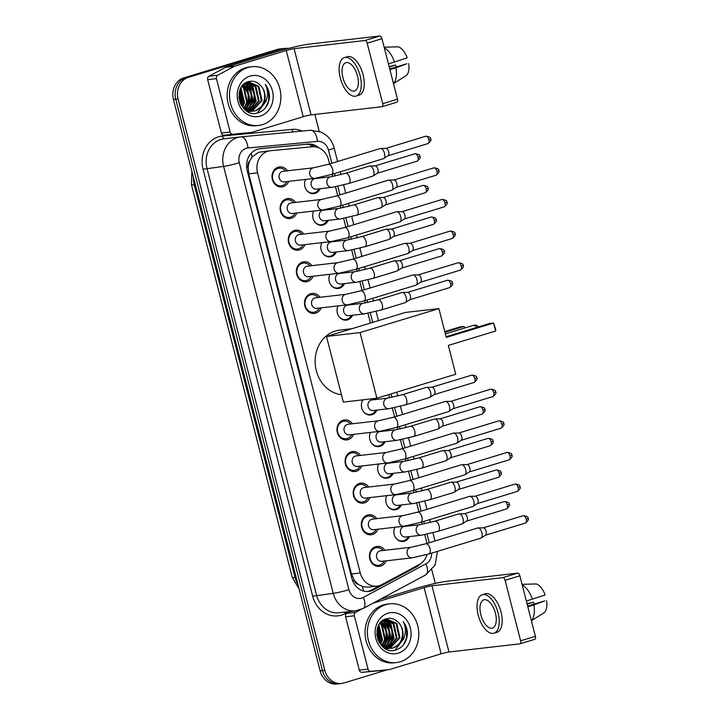 <?xml version="1.0" encoding="UTF-8"?>
<svg xmlns="http://www.w3.org/2000/svg" width="720" height="720" viewBox="0 0 720 720"><rect width="100%" height="100%" fill="white"/><g stroke="black" fill="none" stroke-linecap="round" stroke-linejoin="round"><path stroke-width="1.08" d="M409.446 536.58A9.459 8.208 -96.6 0 1 404.442 541.206A9.459 8.208 -96.6 0 1 403.173 541.467A9.459 8.208 -96.6 0 1 395.307 537.156A9.459 8.208 -96.6 0 1 394.884 527.274M401.328 504.963A9.459 8.208 -96.6 0 1 396.324 509.589A9.459 8.208 -96.6 0 1 395.055 509.85A9.459 8.208 -96.6 0 1 387.189 505.539A9.459 8.208 -96.6 0 1 386.766 495.648M393.21 473.337A9.459 8.208 -96.6 0 1 388.197 477.963A9.459 8.208 -96.6 0 1 386.937 478.224A9.459 8.208 -96.6 0 1 379.071 473.913A9.459 8.208 -96.6 0 1 378.648 464.022M385.083 441.72A9.459 8.208 -96.6 0 1 380.079 446.337A9.459 8.208 -96.6 0 1 378.819 446.607A9.459 8.208 -96.6 0 1 370.953 442.287A9.459 8.208 -96.6 0 1 370.521 432.405M374.805 398.457A9.459 8.208 -96.6 0 1 375.75 399.528M376.965 410.094A9.459 8.208 -96.6 0 1 371.961 414.72A9.459 8.208 -96.6 0 1 370.701 414.981A9.459 8.208 -96.6 0 1 362.565 410.175A9.459 8.208 -96.6 0 1 362.943 399.825M352.611 315.225A9.459 8.208 -96.6 0 1 347.607 319.851A9.459 8.208 -96.6 0 1 346.338 320.112A9.459 8.208 -96.6 0 1 338.472 315.801A9.459 8.208 -96.6 0 1 338.049 305.91M344.493 283.608A9.459 8.208 -96.6 0 1 339.489 288.225A9.459 8.208 -96.6 0 1 338.22 288.495A9.459 8.208 -96.6 0 1 330.354 284.175A9.459 8.208 -96.6 0 1 329.931 274.293M336.375 251.982A9.459 8.208 -96.6 0 1 331.362 256.608A9.459 8.208 -96.6 0 1 330.102 256.869A9.459 8.208 -96.6 0 1 322.236 252.558A9.459 8.208 -96.6 0 1 321.813 242.667M328.248 220.356A9.459 8.208 -96.6 0 1 323.244 224.982A9.459 8.208 -96.6 0 1 321.984 225.243A9.459 8.208 -96.6 0 1 314.118 220.932A9.459 8.208 -96.6 0 1 313.686 211.041M320.13 188.739A9.459 8.208 -96.6 0 1 315.126 193.365A9.459 8.208 -96.6 0 1 313.866 193.626A9.459 8.208 -96.6 0 1 306 189.306A9.459 8.208 -96.6 0 1 305.568 179.424M386.136 560.835A10.062 8.73 -96.6 0 1 380.664 566.118A10.062 8.73 -96.6 0 1 379.323 566.397A10.062 8.73 -96.6 0 1 369.612 558.18A10.062 8.73 -96.6 0 1 375.678 546.687A10.062 8.73 -96.6 0 1 377.019 546.408A10.062 8.73 -96.6 0 1 384.921 550.269M378.018 529.209A10.062 8.73 -96.6 0 1 372.546 534.492A10.062 8.73 -96.6 0 1 371.205 534.771A10.062 8.73 -96.6 0 1 361.494 526.554A10.062 8.73 -96.6 0 1 367.551 515.061A10.062 8.73 -96.6 0 1 368.901 514.782A10.062 8.73 -96.6 0 1 376.803 518.643M369.9 497.592A10.062 8.73 -96.6 0 1 364.428 502.866A10.062 8.73 -96.6 0 1 363.078 503.145A10.062 8.73 -96.6 0 1 353.376 494.937A10.062 8.73 -96.6 0 1 359.433 483.435A10.062 8.73 -96.6 0 1 360.774 483.156A10.062 8.73 -96.6 0 1 368.685 487.017M361.782 465.966A10.062 8.73 -96.6 0 1 356.301 471.249A10.062 8.73 -96.6 0 1 354.96 471.528A10.062 8.73 -96.6 0 1 345.258 463.311A10.062 8.73 -96.6 0 1 351.315 451.818A10.062 8.73 -96.6 0 1 352.656 451.539A10.062 8.73 -96.6 0 1 360.567 455.4M353.664 434.349A10.062 8.73 -96.6 0 1 348.183 439.623A10.062 8.73 -96.6 0 1 346.842 439.902A10.062 8.73 -96.6 0 1 337.131 431.694A10.062 8.73 -96.6 0 1 343.197 420.192A10.062 8.73 -96.6 0 1 344.538 419.913A10.062 8.73 -96.6 0 1 352.44 423.774M321.183 307.854A10.062 8.73 -96.6 0 1 315.711 313.137A10.062 8.73 -96.6 0 1 314.37 313.416A10.062 8.73 -96.6 0 1 304.659 305.199A10.062 8.73 -96.6 0 1 310.716 293.706A10.062 8.73 -96.6 0 1 312.066 293.427A10.062 8.73 -96.6 0 1 319.968 297.288M313.065 276.237A10.062 8.73 -96.6 0 1 307.593 281.511A10.062 8.73 -96.6 0 1 306.243 281.79A10.062 8.73 -96.6 0 1 296.541 273.573A10.062 8.73 -96.6 0 1 302.598 262.08A10.062 8.73 -96.6 0 1 303.939 261.801A10.062 8.73 -96.6 0 1 311.85 265.662M304.947 244.611A10.062 8.73 -96.6 0 1 299.466 249.894A10.062 8.73 -96.6 0 1 298.125 250.173A10.062 8.73 -96.6 0 1 288.423 241.956A10.062 8.73 -96.6 0 1 294.48 230.463A10.062 8.73 -96.6 0 1 295.821 230.175A10.062 8.73 -96.6 0 1 303.732 234.045M296.829 212.985A10.062 8.73 -96.6 0 1 291.348 218.268A10.062 8.73 -96.6 0 1 290.007 218.547A10.062 8.73 -96.6 0 1 280.296 210.33A10.062 8.73 -96.6 0 1 286.362 198.837A10.062 8.73 -96.6 0 1 287.703 198.558A10.062 8.73 -96.6 0 1 295.605 202.419M288.711 181.368A10.062 8.73 -96.6 0 1 283.23 186.642A10.062 8.73 -96.6 0 1 281.889 186.921A10.062 8.73 -96.6 0 1 272.178 178.713A10.062 8.73 -96.6 0 1 278.244 167.211A10.062 8.73 -96.6 0 1 279.585 166.932A10.062 8.73 -96.6 0 1 287.487 170.793M249.777 160.947A5.913 5.13 83.4 0 0 248.112 167.121L248.193 167.418A17.73 15.39 -96.6 0 1 249.777 160.947L252.081 157.023L258.498 152.325L270.288 150.741A17.73 15.39 83.4 0 0 267.921 151.236A17.73 15.39 83.4 0 0 257.544 172.854L360.27 572.967A17.73 15.39 83.4 0 0 377.082 586.089A17.73 15.39 83.4 0 0 381.951 584.559L419.301 564.516A17.73 15.39 83.4 0 0 427.05 554.508M329.616 163.935L328.59 159.93A17.73 15.39 83.4 0 0 312.039 146.781L270.558 150.714A17.73 15.39 83.4 0 0 270.288 150.741M358.515 584.469A17.73 15.39 -96.6 0 1 354.078 579.825L354.159 580.131A5.913 5.13 83.4 0 0 358.515 584.469L362.349 586.485L367.794 587.16L377.082 586.089M248.193 167.418L248.769 173.871L351.495 573.984L354.078 579.825M427.05 543.402L424.8 534.654M422.145 524.331L421.578 522.099M418.932 511.785L416.682 503.028M414.027 492.705L413.46 490.473M410.805 480.159L408.564 471.411M405.909 461.079L405.342 458.847M402.687 448.533L400.446 439.785M397.791 429.462L397.215 427.23M394.569 416.916L392.328 408.168M389.673 397.836L388.836 394.587M370.476 323.064L367.965 313.299M365.31 302.967L364.743 300.735M362.097 290.421L359.847 281.673M357.192 271.35L356.625 269.118M353.97 258.804L351.729 250.047M349.074 239.724L348.507 237.492M345.852 227.178L343.611 218.43M340.956 208.098L340.38 205.875M337.734 195.552L335.493 186.804M332.838 176.481L332.262 174.249M387.18 669.834L343.989 682.965A17.73 15.39 -96.6 0 1 341.622 683.46L339.282 683.73A17.73 15.39 -96.6 0 1 322.47 670.608L175.77 99.234A17.73 15.39 -96.6 0 1 186.156 77.616L279.774 49.14A17.73 15.39 -96.6 0 1 282.132 48.645A17.73 15.39 -96.6 0 0 279.774 49.14L186.156 77.616A17.73 15.39 -96.6 0 0 175.77 99.234L322.47 670.608A17.73 15.39 -96.6 0 0 339.282 683.73L336.951 684A17.73 15.39 -96.6 0 1 320.139 670.878L173.439 99.504A17.73 15.39 -96.6 0 1 183.816 77.886L277.434 49.41A17.73 15.39 -96.6 0 1 279.801 48.915L284.472 48.384A17.73 15.39 -96.6 0 1 288.297 48.492M318.933 147.924A17.73 15.39 83.4 0 0 307.935 144.108L260.226 148.635A17.73 15.39 83.4 0 0 259.965 148.662A17.73 15.39 83.4 0 0 257.598 149.157A17.73 15.39 83.4 0 0 247.212 170.775L351.846 578.331A17.73 15.39 83.4 0 0 368.658 591.444A17.73 15.39 83.4 0 0 373.527 589.914L416.484 566.865A17.73 15.39 83.4 0 0 420.255 563.958M341.622 683.46A17.73 15.39 -96.6 0 1 324.81 670.338L178.101 98.964A17.73 15.39 -96.6 0 1 188.487 77.346L282.105 48.87A17.73 15.39 -96.6 0 1 284.472 48.384M314.874 114.444L319.203 131.292M431.838 569.988L435.285 583.425M380.223 585.342L371.196 590.184A17.73 15.39 -96.6 0 1 367.488 591.534M259.119 148.788L305.604 144.378A17.73 15.39 -96.6 0 1 314.802 146.799M242.604 133.47A2.952 2.565 -96.6 0 1 242.514 133.479L224.136 135.225A2.952 2.565 -96.6 0 1 221.382 133.038L230.139 132.03L216.432 78.651L207.675 79.668A2.952 2.565 -96.6 0 1 208.989 76.23L225.531 67.356A2.952 2.565 -96.6 0 1 225.954 67.185L277.47 51.516A23.643 1.836 165.6 0 1 308.853 44.172L379.764 36A2.952 1.449 73.1 0 1 381.96 38.682L367.182 43.182A2.952 1.449 -106.9 0 0 364.986 40.5L294.075 48.672A5.913 0.459 -14.4 0 0 286.227 50.508L234.702 66.177A2.952 2.565 83.4 0 0 234.288 66.348L217.746 75.222A2.952 2.565 83.4 0 0 216.432 78.651M221.382 133.038L207.675 79.668M230.139 132.03A2.952 2.565 83.4 0 0 232.893 134.217L251.271 132.471A2.952 2.565 83.4 0 0 251.703 132.39L303.228 116.721A5.913 0.459 -14.4 0 1 311.067 114.885L381.987 106.713A2.952 1.449 -106.9 0 0 382.113 106.686A2.952 1.449 -106.9 0 0 382.716 103.689L397.494 99.189L381.96 38.682M397.494 99.189A2.952 1.449 73.1 0 1 396.891 102.186A2.952 1.449 73.1 0 1 396.765 102.213L382.23 106.632M382.716 103.689L367.182 43.182M357.516 76.005A14.778 7.254 -106.9 0 0 345.915 62.703A14.778 7.254 -106.9 0 0 342.927 77.679A14.778 7.254 -106.9 0 0 354.519 90.981A14.778 7.254 -106.9 0 0 357.516 76.005M356.067 96.066L359.019 95.175A20.097 9.864 -106.9 0 0 363.096 74.799A20.097 9.864 -106.9 0 0 347.328 56.718L344.367 57.618A20.097 9.864 -106.9 0 0 340.299 77.985A20.097 9.864 -106.9 0 0 356.067 96.066A20.097 9.864 -106.9 0 0 360.144 75.699A20.097 9.864 -106.9 0 0 344.367 57.618M393.453 83.448A19.503 9.576 -106.9 0 0 395.946 67.806L406.863 63.756L389.736 68.967M389.907 69.642L395.946 67.806M389.223 66.987L395.559 65.061L389.115 66.573M405.675 75.951A15.372 7.542 -106.9 0 0 405.855 75.843A15.372 7.542 -106.9 0 0 408.654 63.549M395.559 65.061A11.826 5.805 -106.9 0 0 396.396 66.942M384.147 47.214L398.196 46.827A15.372 7.542 -106.9 0 1 407.187 57.843L388.44 63.936M394.479 62.1A19.503 9.576 -106.9 0 0 384.327 47.916M262.512 124.623A29.556 25.65 -96.6 0 1 258.561 125.442A29.556 25.65 -96.6 0 1 230.049 101.313A29.556 25.65 -96.6 0 1 247.851 67.536A29.556 25.65 -96.6 0 1 251.793 66.717A29.556 25.65 -96.6 0 1 280.314 90.846A29.556 25.65 -96.6 0 1 262.512 124.623M258.561 125.442L256.23 125.712A29.556 25.65 -96.6 0 1 227.709 101.583A29.556 25.65 -96.6 0 1 245.52 67.806A29.556 25.65 -96.6 0 1 249.462 66.987L251.793 66.717M269.469 97.227C269.505 92.403 268.119 88.146 265.302 84.465C269.037 92.376 268.002 99.603 262.188 106.146A14.778 12.825 -96.6 0 0 260.334 85.239C256.923 81.783 253.062 80.55 248.742 81.549C231.03 85.581 240.273 118.926 257.742 112.914C264.681 110.628 268.596 105.399 269.469 97.227M250.047 76.104A20.691 17.955 -96.6 0 1 272.421 90.837A20.691 17.955 -96.6 0 1 260.307 116.055A20.691 17.955 -96.6 0 1 237.933 101.322A20.691 17.955 -96.6 0 1 250.047 76.104M251.766 111.204L261.324 100.701L258.147 86.373L248.4 81.99M252.135 111.213L262.053 100.62L258.876 86.292L248.76 81.945L246.843 82.233M248.76 81.945L246.078 82.62M248.85 111.546L249.912 111.195M250.263 111.051L258.408 101.043L255.222 86.715L246.96 82.314M249.219 111.555L250.29 111.24M250.641 111.114L259.137 100.953L255.96 86.625L247.32 82.215M247.347 111.393L248.4 110.898M248.742 110.709L255.483 101.376L252.306 87.048L245.637 82.881M247.725 111.447L248.778 110.988M249.129 110.808L256.212 101.295L253.035 86.967L245.925 82.71M247.203 110.133L252.567 101.709L249.39 87.39L244.413 83.736M246.582 110.943L247.248 110.538M247.59 110.304L253.296 101.628L250.119 87.3L244.728 83.493M245.628 109.314L249.651 102.051L246.474 87.723L243.144 84.879M246.024 109.548L250.38 101.961L247.203 87.642L243.468 84.564M244.017 108.162L246.735 102.384L243.549 88.056L241.884 86.391M244.422 108.486L247.464 102.303L244.287 87.975L242.199 85.977M242.361 106.551L243.81 102.717L240.66 88.425M242.775 107.01L244.539 102.636L240.957 87.849M240.651 103.959L239.517 91.422M241.074 104.805L241.623 102.969L239.787 90.522M239.166 99.198L238.905 96.354M243.963 108.765L253.611 111.141L255.645 110.718L262.188 106.146M253.242 111.177L254.916 110.799C264.96 108.432 268.002 92.214 260.334 85.239M241.263 105.156L242.667 106.884L253.611 111.141M247.68 111.6L251.775 111.294M250.326 111.51L251.406 111.303M247.284 111.384L250.686 111.474M247.959 111.753L248.49 111.636M240.093 102.627L239.184 92.907M242.046 106.182L242.685 104.004L240.408 88.938M246.717 108.108L248.526 103.329L248.544 94.014L244.386 85.725M249.633 107.766L251.442 102.996L251.469 93.681L247.311 85.392M245.943 83.997L245.052 83.259M252.558 107.433L254.358 102.663L254.385 93.339L250.227 85.05M257.175 113.049L266.031 101.313L266.292 100.017M239.832 101.871L239.067 93.69M245.727 109.215L248.157 103.374L248.184 94.059L243.252 84.951M248.643 108.882L251.082 103.041L251.1 93.717L246.168 84.609M251.559 108.54L253.998 102.699L254.016 93.384L249.093 84.276M265.662 107.595L268.587 101.016L268.74 92.304L265.302 84.465M341.451 394.713A32.508 28.215 -96.6 0 1 315.297 364.941A32.508 28.215 -96.6 0 1 335.34 331.029A32.508 28.215 -96.6 0 1 339.678 330.129L351.882 328.716M448.335 345.411L495.63 331.029L493.587 323.037L446.283 337.419L438.885 308.601L360.045 332.577L376.902 398.214L455.733 374.238L448.335 345.411M495.63 331.029L495.747 329.652L493.587 323.037L489.672 323.487L446.103 336.735M376.902 398.214L343.341 402.084L326.484 336.447L405.324 312.462L438.885 308.601M326.484 336.447L360.045 332.577M444.771 331.542L460.026 326.907L463.932 326.457L464.787 327.987M444.951 332.226L463.932 326.457L464.364 328.122M285.66 171.009A8.865 7.695 83.4 0 0 279.135 168.192A8.865 7.695 83.4 0 0 277.956 168.435A8.865 7.695 83.4 0 0 272.61 178.569A8.865 7.695 83.4 0 0 281.169 185.805A8.865 7.695 83.4 0 0 282.348 185.562A8.865 7.695 83.4 0 0 286.875 181.575M282.339 171.459A5.319 4.617 83.4 0 0 279.135 177.534A5.319 4.617 83.4 0 0 284.265 181.881L314.847 178.353A5.319 4.617 83.4 0 1 309.897 174.735A5.319 4.617 83.4 0 1 312.921 167.931A5.319 4.617 83.4 0 1 313.632 167.787L283.05 171.306A5.319 4.617 83.4 0 0 282.339 171.459M314.847 178.353L331.479 174.492A5.319 2.61 73.1 0 0 332.631 169.416A5.319 2.61 73.1 0 0 332.559 169.092A5.319 2.61 73.1 0 0 328.383 164.304L380.313 148.509A5.319 2.61 73.1 0 1 380.547 148.464A5.319 2.61 73.1 0 1 380.682 148.455A5.319 2.61 73.1 0 1 384.489 153.297A5.319 2.61 73.1 0 1 383.742 158.535A5.319 2.61 73.1 0 1 383.409 158.688A5.319 2.61 73.1 0 1 383.184 158.742M385.839 148.392A3.843 1.89 73.1 0 1 385.938 148.383A3.843 1.89 73.1 0 1 388.683 151.884A3.843 1.89 73.1 0 1 388.152 155.664L383.742 158.535M293.778 202.626A8.865 7.695 83.4 0 0 287.253 199.809A8.865 7.695 83.4 0 0 286.074 200.061A8.865 7.695 83.4 0 0 280.728 210.186A8.865 7.695 83.4 0 0 289.287 217.431A8.865 7.695 83.4 0 0 290.475 217.179A8.865 7.695 83.4 0 0 294.993 213.201M290.457 203.076A5.319 4.617 83.4 0 0 287.253 209.16A5.319 4.617 83.4 0 0 292.383 213.498L322.965 209.979A5.319 4.617 83.4 0 1 318.015 206.361A5.319 4.617 83.4 0 1 321.039 199.557A5.319 4.617 83.4 0 1 321.75 199.404L291.168 202.932A5.319 4.617 83.4 0 0 290.457 203.076M322.965 209.979L339.597 206.109A5.319 2.61 73.1 0 0 340.758 201.042A5.319 2.61 73.1 0 0 340.677 200.718A5.319 2.61 73.1 0 0 336.501 195.93L388.431 180.135A5.319 2.61 73.1 0 1 388.665 180.09A5.319 2.61 73.1 0 1 388.8 180.081A5.319 2.61 73.1 0 1 392.607 184.923A5.319 2.61 73.1 0 1 391.869 190.161A5.319 2.61 73.1 0 1 391.527 190.314A5.319 2.61 73.1 0 1 391.302 190.359M393.957 180.018A3.843 1.89 73.1 0 1 394.056 180.009A3.843 1.89 73.1 0 1 396.801 183.51A3.843 1.89 73.1 0 1 396.27 187.29L391.869 190.161M301.896 234.252A8.865 7.695 83.4 0 0 295.38 231.435A8.865 7.695 83.4 0 0 294.192 231.678A8.865 7.695 83.4 0 0 288.855 241.812A8.865 7.695 83.4 0 0 297.405 249.048A8.865 7.695 83.4 0 0 298.593 248.805A8.865 7.695 83.4 0 0 303.12 244.818M298.575 234.702A5.319 4.617 83.4 0 0 295.371 240.777A5.319 4.617 83.4 0 0 300.501 245.124L331.083 241.596A5.319 4.617 83.4 0 1 326.133 237.978A5.319 4.617 83.4 0 1 329.157 231.174A5.319 4.617 83.4 0 1 329.868 231.03L299.286 234.549A5.319 4.617 83.4 0 0 298.575 234.702M331.083 241.596L347.715 237.735A5.319 2.61 73.1 0 0 348.876 232.668A5.319 2.61 73.1 0 0 348.795 232.344A5.319 2.61 73.1 0 0 344.619 227.556L396.549 211.761A5.319 2.61 73.1 0 1 396.783 211.707A5.319 2.61 73.1 0 1 396.918 211.698A5.319 2.61 73.1 0 1 400.725 216.549A5.319 2.61 73.1 0 1 399.987 221.778A5.319 2.61 73.1 0 1 399.645 221.94A5.319 2.61 73.1 0 1 399.42 221.985M402.075 211.635A3.843 1.89 73.1 0 1 402.174 211.635A3.843 1.89 73.1 0 1 404.928 215.127A3.843 1.89 73.1 0 1 404.388 218.907L399.987 221.778M310.014 265.878A8.865 7.695 83.4 0 0 303.498 263.052A8.865 7.695 83.4 0 0 302.31 263.304A8.865 7.695 83.4 0 0 296.973 273.429A8.865 7.695 83.4 0 0 305.523 280.674A8.865 7.695 83.4 0 0 306.711 280.422A8.865 7.695 83.4 0 0 311.238 276.444M306.693 266.319A5.319 4.617 83.4 0 0 303.489 272.403A5.319 4.617 83.4 0 0 308.619 276.741L339.21 273.222A5.319 4.617 83.4 0 1 334.251 269.604A5.319 4.617 83.4 0 1 337.275 262.8A5.319 4.617 83.4 0 1 337.986 262.647L307.404 266.175A5.319 4.617 83.4 0 0 306.693 266.319M339.21 273.222L355.833 269.352A5.319 2.61 73.1 0 0 356.994 264.285A5.319 2.61 73.1 0 0 356.913 263.961A5.319 2.61 73.1 0 0 352.737 259.173L404.667 243.378A5.319 2.61 73.1 0 1 404.901 243.333A5.319 2.61 73.1 0 1 405.036 243.324A5.319 2.61 73.1 0 1 408.843 248.166A5.319 2.61 73.1 0 1 408.105 253.404A5.319 2.61 73.1 0 1 407.772 253.557A5.319 2.61 73.1 0 1 407.538 253.611M450.135 231.093C453.798 231.498 455.418 232.407 454.977 233.82L453.15 234.558A3.843 1.89 73.1 0 0 450.135 231.093L410.157 243.252A3.843 1.89 73.1 0 1 410.292 243.252A3.843 1.89 73.1 0 1 413.046 246.753A3.843 1.89 73.1 0 1 412.506 250.533L408.105 253.404M318.132 297.495A8.865 7.695 83.4 0 0 311.616 294.678A8.865 7.695 83.4 0 0 310.428 294.921A8.865 7.695 83.4 0 0 305.091 305.055A8.865 7.695 83.4 0 0 313.65 312.291A8.865 7.695 83.4 0 0 314.829 312.048A8.865 7.695 83.4 0 0 319.356 308.07M314.811 297.945A5.319 4.617 83.4 0 0 311.607 304.029A5.319 4.617 83.4 0 0 316.737 308.367L347.328 304.839A5.319 4.617 83.4 0 1 342.378 301.23A5.319 4.617 83.4 0 1 345.393 294.417A5.319 4.617 83.4 0 1 346.104 294.273L315.522 297.801A5.319 4.617 83.4 0 0 314.811 297.945M347.328 304.839L363.951 300.978A5.319 2.61 73.1 0 0 365.112 295.911A5.319 2.61 73.1 0 0 365.031 295.587A5.319 2.61 73.1 0 0 360.855 290.799L412.794 275.004A5.319 2.61 73.1 0 1 413.019 274.959A5.319 2.61 73.1 0 1 413.154 274.95A5.319 2.61 73.1 0 1 416.961 279.792A5.319 2.61 73.1 0 1 416.223 285.021A5.319 2.61 73.1 0 1 415.89 285.183A5.319 2.61 73.1 0 1 415.656 285.228M418.311 274.887A3.843 1.89 73.1 0 1 418.41 274.878A3.843 1.89 73.1 0 1 421.164 278.379A3.843 1.89 73.1 0 1 420.624 282.159L416.223 285.021M350.613 423.99A8.865 7.695 83.4 0 0 344.088 421.164A8.865 7.695 83.4 0 0 342.909 421.416A8.865 7.695 83.4 0 0 337.563 431.55A8.865 7.695 83.4 0 0 346.122 438.786A8.865 7.695 83.4 0 0 347.31 438.543A8.865 7.695 83.4 0 0 351.828 434.556M347.292 424.44A5.319 4.617 83.4 0 0 344.088 430.515A5.319 4.617 83.4 0 0 349.218 434.862L379.8 431.334A5.319 4.617 83.4 0 1 374.85 427.716A5.319 4.617 83.4 0 1 377.874 420.912A5.319 4.617 83.4 0 1 378.585 420.759L348.003 424.287A5.319 4.617 83.4 0 0 347.292 424.44M379.8 431.334L396.432 427.464A5.319 2.61 73.1 0 0 397.593 422.397A5.319 2.61 73.1 0 0 397.512 422.073A5.319 2.61 73.1 0 0 393.336 417.285L445.266 401.49A5.319 2.61 73.1 0 1 445.5 401.445A5.319 2.61 73.1 0 1 445.635 401.436A5.319 2.61 73.1 0 1 449.442 406.278A5.319 2.61 73.1 0 1 448.704 411.516A5.319 2.61 73.1 0 1 448.362 411.669A5.319 2.61 73.1 0 1 448.137 411.723M450.792 401.373A3.843 1.89 73.1 0 1 450.891 401.364A3.843 1.89 73.1 0 1 453.636 404.865A3.843 1.89 73.1 0 1 453.105 408.645L448.704 411.516M358.731 455.607A8.865 7.695 83.4 0 0 352.215 452.79A8.865 7.695 83.4 0 0 351.027 453.033A8.865 7.695 83.4 0 0 345.69 463.167A8.865 7.695 83.4 0 0 354.24 470.403A8.865 7.695 83.4 0 0 355.428 470.16A8.865 7.695 83.4 0 0 359.955 466.182M355.41 456.057A5.319 4.617 83.4 0 0 352.206 462.141A5.319 4.617 83.4 0 0 357.336 466.479L387.918 462.96A5.319 4.617 83.4 0 1 382.968 459.342A5.319 4.617 83.4 0 1 385.992 452.529A5.319 4.617 83.4 0 1 386.703 452.385L356.121 455.913A5.319 4.617 83.4 0 0 355.41 456.057M387.918 462.96L404.55 459.09A5.319 2.61 73.1 0 0 405.711 454.023A5.319 2.61 73.1 0 0 405.63 453.699A5.319 2.61 73.1 0 0 401.454 448.911L453.384 433.116A5.319 2.61 73.1 0 1 453.618 433.071A5.319 2.61 73.1 0 1 453.753 433.062A5.319 2.61 73.1 0 1 457.56 437.904A5.319 2.61 73.1 0 1 456.822 443.133A5.319 2.61 73.1 0 1 456.48 443.295A5.319 2.61 73.1 0 1 456.255 443.34M458.91 432.999A3.843 1.89 73.1 0 1 459.009 432.99A3.843 1.89 73.1 0 1 461.763 436.491A3.843 1.89 73.1 0 1 461.223 440.271L456.822 443.133M366.849 487.233A8.865 7.695 83.4 0 0 360.333 484.416A8.865 7.695 83.4 0 0 359.145 484.659A8.865 7.695 83.4 0 0 353.808 494.793A8.865 7.695 83.4 0 0 362.358 502.029A8.865 7.695 83.4 0 0 363.546 501.786A8.865 7.695 83.4 0 0 368.073 497.799M363.528 487.683A5.319 4.617 83.4 0 0 360.324 493.758A5.319 4.617 83.4 0 0 365.454 498.105L396.045 494.577A5.319 4.617 83.4 0 1 391.086 490.959A5.319 4.617 83.4 0 1 394.11 484.155A5.319 4.617 83.4 0 1 394.821 484.011L364.239 487.53A5.319 4.617 83.4 0 0 363.528 487.683M396.045 494.577L412.668 490.716A5.319 2.61 73.1 0 0 413.829 485.64A5.319 2.61 73.1 0 0 413.748 485.325A5.319 2.61 73.1 0 0 409.572 480.537L461.502 464.742A5.319 2.61 73.1 0 1 461.736 464.688A5.319 2.61 73.1 0 1 461.871 464.679A5.319 2.61 73.1 0 1 465.678 469.521A5.319 2.61 73.1 0 1 464.94 474.759A5.319 2.61 73.1 0 1 464.607 474.921A5.319 2.61 73.1 0 1 464.373 474.966M506.97 452.457C510.633 452.862 512.253 453.771 511.812 455.175L509.985 455.913A3.843 1.89 73.1 0 0 506.97 452.457L466.992 464.616A3.843 1.89 73.1 0 1 467.127 464.616A3.843 1.89 73.1 0 1 469.881 468.108A3.843 1.89 73.1 0 1 469.341 471.888L464.94 474.759M374.967 518.85A8.865 7.695 83.4 0 0 368.451 516.033A8.865 7.695 83.4 0 0 367.263 516.285A8.865 7.695 83.4 0 0 361.926 526.41A8.865 7.695 83.4 0 0 370.485 533.655A8.865 7.695 83.4 0 0 371.664 533.403A8.865 7.695 83.4 0 0 376.191 529.425M371.646 519.3A5.319 4.617 83.4 0 0 368.442 525.384A5.319 4.617 83.4 0 0 373.572 529.722L404.163 526.203A5.319 4.617 83.4 0 1 399.213 522.585A5.319 4.617 83.4 0 1 402.228 515.781A5.319 4.617 83.4 0 1 402.939 515.628L372.357 519.156A5.319 4.617 83.4 0 0 371.646 519.3M404.163 526.203L420.786 522.333A5.319 2.61 73.1 0 0 421.947 517.266A5.319 2.61 73.1 0 0 421.866 516.942A5.319 2.61 73.1 0 0 417.69 512.154L469.629 496.359A5.319 2.61 73.1 0 1 469.854 496.314A5.319 2.61 73.1 0 1 469.989 496.305A5.319 2.61 73.1 0 1 473.796 501.147A5.319 2.61 73.1 0 1 473.058 506.385A5.319 2.61 73.1 0 1 472.725 506.538A5.319 2.61 73.1 0 1 472.491 506.583M475.146 496.242A3.843 1.89 73.1 0 1 475.245 496.233A3.843 1.89 73.1 0 1 477.999 499.734A3.843 1.89 73.1 0 1 477.459 503.514L473.058 506.385M383.094 550.476A8.865 7.695 83.4 0 0 376.569 547.659A8.865 7.695 83.4 0 0 375.39 547.902A8.865 7.695 83.4 0 0 370.044 558.036A8.865 7.695 83.4 0 0 378.603 565.272A8.865 7.695 83.4 0 0 379.782 565.029A8.865 7.695 83.4 0 0 384.309 561.051M379.764 550.926A5.319 4.617 83.4 0 0 376.56 557.001A5.319 4.617 83.4 0 0 381.699 561.348L412.281 557.82A5.319 4.617 83.4 0 1 407.331 554.211A5.319 4.617 83.4 0 1 410.355 547.398A5.319 4.617 83.4 0 1 411.066 547.254L380.475 550.782A5.319 4.617 83.4 0 0 379.764 550.926M412.281 557.82L428.913 553.959A5.319 2.61 73.1 0 0 430.065 548.892A5.319 2.61 73.1 0 0 429.984 548.568A5.319 2.61 73.1 0 0 425.817 543.78L477.747 527.985A5.319 2.61 73.1 0 1 477.972 527.931A5.319 2.61 73.1 0 1 478.116 527.922A5.319 2.61 73.1 0 1 481.923 532.773A5.319 2.61 73.1 0 1 481.176 538.002A5.319 2.61 73.1 0 1 480.843 538.164A5.319 2.61 73.1 0 1 480.609 538.209M483.264 527.868A3.843 1.89 73.1 0 1 483.363 527.859A3.843 1.89 73.1 0 1 486.117 531.351A3.843 1.89 73.1 0 1 485.577 535.14L481.176 538.002M305.631 179.415A8.865 7.695 83.4 0 0 305.082 180.621M306.108 189.495A8.865 7.695 83.4 0 0 313.218 193.104A8.865 7.695 83.4 0 0 314.397 192.861A8.865 7.695 83.4 0 0 318.924 188.874M330.849 176.787L315.09 178.605A5.319 4.617 83.4 0 0 314.379 178.758A5.319 4.617 83.4 0 0 311.175 184.833A5.319 4.617 83.4 0 0 316.314 189.18L332.073 187.362A5.319 4.617 83.4 0 1 327.114 183.744A5.319 4.617 83.4 0 1 330.138 176.94A5.319 4.617 83.4 0 1 330.849 176.787L345.6 173.313A5.319 2.61 73.1 0 1 349.776 178.101A5.319 2.61 73.1 0 1 349.857 178.425A5.319 2.61 73.1 0 1 348.696 183.492L372.645 176.211A5.319 2.61 73.1 0 1 372.411 176.256M345.6 173.313L369.549 166.032A5.319 2.61 73.1 0 1 369.774 165.987A5.319 2.61 73.1 0 1 369.918 165.978A5.319 2.61 73.1 0 1 373.725 170.82A5.319 2.61 73.1 0 1 372.978 176.058A5.319 2.61 73.1 0 1 372.645 176.211M375.075 165.915A3.843 1.89 73.1 0 1 375.174 165.906A3.843 1.89 73.1 0 1 377.919 169.407A3.843 1.89 73.1 0 1 377.388 173.187L372.978 176.058M313.749 211.041A8.865 7.695 83.4 0 0 313.2 212.247M314.226 221.112A8.865 7.695 83.4 0 0 321.336 224.73A8.865 7.695 83.4 0 0 322.515 224.478A8.865 7.695 83.4 0 0 327.042 220.5M338.967 208.413L323.208 210.231A5.319 4.617 83.4 0 0 322.497 210.375A5.319 4.617 83.4 0 0 319.293 216.459A5.319 4.617 83.4 0 0 324.432 220.797L340.191 218.979A5.319 4.617 83.4 0 1 335.232 215.37A5.319 4.617 83.4 0 1 338.256 208.557A5.319 4.617 83.4 0 1 338.967 208.413L353.718 204.939A5.319 2.61 73.1 0 1 357.894 209.727A5.319 2.61 73.1 0 1 357.975 210.051A5.319 2.61 73.1 0 1 356.814 215.118L380.763 207.837A5.319 2.61 73.1 0 1 380.538 207.882M353.718 204.939L377.667 197.658A5.319 2.61 73.1 0 1 377.892 197.604A5.319 2.61 73.1 0 1 378.036 197.595A5.319 2.61 73.1 0 1 381.843 202.446A5.319 2.61 73.1 0 1 381.096 207.675A5.319 2.61 73.1 0 1 380.763 207.837M383.193 197.532A3.843 1.89 73.1 0 1 383.292 197.532A3.843 1.89 73.1 0 1 386.037 201.024A3.843 1.89 73.1 0 1 385.506 204.804L381.096 207.675M321.867 242.658A8.865 7.695 83.4 0 0 321.318 243.864M322.344 252.738A8.865 7.695 83.4 0 0 329.454 256.347A8.865 7.695 83.4 0 0 330.633 256.104A8.865 7.695 83.4 0 0 335.16 252.117M347.085 240.039L331.326 241.848A5.319 4.617 83.4 0 0 330.624 242.001A5.319 4.617 83.4 0 0 327.411 248.076A5.319 4.617 83.4 0 0 332.55 252.423L348.309 250.605A5.319 4.617 83.4 0 1 343.359 246.987A5.319 4.617 83.4 0 1 346.383 240.183A5.319 4.617 83.4 0 1 347.085 240.039L361.845 236.565A5.319 2.61 73.1 0 1 366.012 241.344A5.319 2.61 73.1 0 1 366.093 241.668A5.319 2.61 73.1 0 1 364.941 246.744L388.881 239.454A5.319 2.61 73.1 0 1 388.656 239.508M361.845 236.565L385.785 229.275A5.319 2.61 73.1 0 1 386.019 229.23A5.319 2.61 73.1 0 1 386.154 229.221A5.319 2.61 73.1 0 1 389.961 234.063A5.319 2.61 73.1 0 1 389.223 239.301A5.319 2.61 73.1 0 1 388.881 239.454M391.311 229.158A3.843 1.89 73.1 0 1 391.41 229.149A3.843 1.89 73.1 0 1 394.155 232.65A3.843 1.89 73.1 0 1 393.624 236.43L389.223 239.301M329.985 274.284A8.865 7.695 83.4 0 0 329.445 275.49M330.462 284.355A8.865 7.695 83.4 0 0 337.572 287.973A8.865 7.695 83.4 0 0 338.751 287.721A8.865 7.695 83.4 0 0 343.278 283.743M355.212 271.656L339.453 273.474A5.319 4.617 83.4 0 0 338.742 273.618A5.319 4.617 83.4 0 0 335.538 279.702A5.319 4.617 83.4 0 0 340.668 284.04L356.427 282.231A5.319 4.617 83.4 0 1 351.477 278.613A5.319 4.617 83.4 0 1 354.501 271.809A5.319 4.617 83.4 0 1 355.212 271.656L369.963 268.182A5.319 2.61 73.1 0 1 374.139 272.97A5.319 2.61 73.1 0 1 374.211 273.294A5.319 2.61 73.1 0 1 373.059 278.361L396.999 271.08A5.319 2.61 73.1 0 1 396.774 271.125M369.963 268.182L393.903 260.901A5.319 2.61 73.1 0 1 394.137 260.856A5.319 2.61 73.1 0 1 394.272 260.847A5.319 2.61 73.1 0 1 398.079 265.689A5.319 2.61 73.1 0 1 397.341 270.918A5.319 2.61 73.1 0 1 396.999 271.08M399.429 260.784A3.843 1.89 73.1 0 1 399.528 260.775A3.843 1.89 73.1 0 1 402.282 264.276A3.843 1.89 73.1 0 1 401.742 268.056L397.341 270.918M338.112 305.901A8.865 7.695 83.4 0 0 337.563 307.107M338.58 315.981A8.865 7.695 83.4 0 0 345.69 319.59A8.865 7.695 83.4 0 0 346.878 319.347A8.865 7.695 83.4 0 0 351.396 315.369M363.33 303.282L347.571 305.1A5.319 4.617 83.4 0 0 346.86 305.244A5.319 4.617 83.4 0 0 343.656 311.319A5.319 4.617 83.4 0 0 348.786 315.666L364.545 313.848A5.319 4.617 83.4 0 1 359.595 310.23A5.319 4.617 83.4 0 1 362.619 303.426A5.319 4.617 83.4 0 1 363.33 303.282L378.081 299.808A5.319 2.61 73.1 0 1 382.257 304.596A5.319 2.61 73.1 0 1 382.329 304.92A5.319 2.61 73.1 0 1 381.177 309.987L405.117 302.706A5.319 2.61 73.1 0 1 404.892 302.751M378.081 299.808L402.021 292.518A5.319 2.61 73.1 0 1 402.255 292.473A5.319 2.61 73.1 0 1 402.39 292.464A5.319 2.61 73.1 0 1 406.197 297.306A5.319 2.61 73.1 0 1 405.459 302.544A5.319 2.61 73.1 0 1 405.117 302.706M407.547 292.401A3.843 1.89 73.1 0 1 407.646 292.401A3.843 1.89 73.1 0 1 410.4 295.893A3.843 1.89 73.1 0 1 409.86 299.673L405.459 302.544M363.078 399.807A8.865 7.695 83.4 0 0 361.917 401.976M362.943 410.85A8.865 7.695 83.4 0 0 370.053 414.459A8.865 7.695 83.4 0 0 371.232 414.216A8.865 7.695 83.4 0 0 375.759 410.229M387.684 398.151L371.925 399.96A5.319 4.617 83.4 0 0 371.214 400.113A5.319 4.617 83.4 0 0 368.01 406.188A5.319 4.617 83.4 0 0 373.149 410.535L388.908 408.717A5.319 4.617 83.4 0 1 383.949 405.099A5.319 4.617 83.4 0 1 386.973 398.295A5.319 4.617 83.4 0 1 387.684 398.151L402.435 394.677A5.319 2.61 73.1 0 1 406.611 399.456A5.319 2.61 73.1 0 1 406.692 399.78A5.319 2.61 73.1 0 1 405.531 404.856L429.48 397.566A5.319 2.61 73.1 0 1 429.246 397.62M402.435 394.677L426.384 387.387A5.319 2.61 73.1 0 1 426.609 387.342A5.319 2.61 73.1 0 1 426.753 387.333A5.319 2.61 73.1 0 1 430.56 392.175A5.319 2.61 73.1 0 1 429.813 397.413A5.319 2.61 73.1 0 1 429.48 397.566M431.91 387.27A3.843 1.89 73.1 0 1 432.009 387.261A3.843 1.89 73.1 0 1 434.754 390.762A3.843 1.89 73.1 0 1 434.223 394.542L429.813 397.413M374.535 399.663A8.865 7.695 83.4 0 0 373.5 398.61M370.584 432.396A8.865 7.695 83.4 0 0 370.035 433.602M371.061 442.476A8.865 7.695 83.4 0 0 378.171 446.085A8.865 7.695 83.4 0 0 379.35 445.842A8.865 7.695 83.4 0 0 383.877 441.855M395.802 429.768L380.043 431.586A5.319 4.617 83.4 0 0 379.332 431.739A5.319 4.617 83.4 0 0 376.128 437.814A5.319 4.617 83.4 0 0 381.267 442.161L397.026 440.343A5.319 4.617 83.4 0 1 392.067 436.725A5.319 4.617 83.4 0 1 395.091 429.921A5.319 4.617 83.4 0 1 395.802 429.768L410.553 426.294A5.319 2.61 73.1 0 1 414.729 431.082A5.319 2.61 73.1 0 1 414.81 431.406A5.319 2.61 73.1 0 1 413.649 436.473L437.598 429.192A5.319 2.61 73.1 0 1 437.373 429.237M410.553 426.294L434.502 419.013A5.319 2.61 73.1 0 1 434.727 418.968A5.319 2.61 73.1 0 1 434.871 418.959A5.319 2.61 73.1 0 1 438.678 423.801A5.319 2.61 73.1 0 1 437.931 429.03A5.319 2.61 73.1 0 1 437.598 429.192M440.028 418.896A3.843 1.89 73.1 0 1 440.127 418.887A3.843 1.89 73.1 0 1 442.872 422.388A3.843 1.89 73.1 0 1 442.341 426.168L437.931 429.03M378.702 464.022A8.865 7.695 83.4 0 0 378.153 465.228M379.179 474.093A8.865 7.695 83.4 0 0 386.289 477.702A8.865 7.695 83.4 0 0 387.468 477.459A8.865 7.695 83.4 0 0 391.995 473.481M403.92 461.394L388.161 463.212A5.319 4.617 83.4 0 0 387.459 463.356A5.319 4.617 83.4 0 0 384.246 469.44A5.319 4.617 83.4 0 0 389.385 473.778L405.144 471.96A5.319 4.617 83.4 0 1 400.194 468.351A5.319 4.617 83.4 0 1 403.218 461.538A5.319 4.617 83.4 0 1 403.92 461.394L418.68 457.92A5.319 2.61 73.1 0 1 422.847 462.708A5.319 2.61 73.1 0 1 422.928 463.032A5.319 2.61 73.1 0 1 421.776 468.099L445.716 460.818A5.319 2.61 73.1 0 1 445.491 460.863M418.68 457.92L442.62 450.639A5.319 2.61 73.1 0 1 442.854 450.585A5.319 2.61 73.1 0 1 442.989 450.576A5.319 2.61 73.1 0 1 446.796 455.418A5.319 2.61 73.1 0 1 446.058 460.656A5.319 2.61 73.1 0 1 445.716 460.818M448.146 450.513A3.843 1.89 73.1 0 1 448.245 450.513A3.843 1.89 73.1 0 1 450.99 454.005A3.843 1.89 73.1 0 1 450.459 457.785L446.058 460.656M386.82 495.639A8.865 7.695 83.4 0 0 386.28 496.845M387.297 505.719A8.865 7.695 83.4 0 0 394.407 509.328A8.865 7.695 83.4 0 0 395.586 509.085A8.865 7.695 83.4 0 0 400.113 505.098M412.047 493.02L396.288 494.829A5.319 4.617 83.4 0 0 395.577 494.982A5.319 4.617 83.4 0 0 392.373 501.057A5.319 4.617 83.4 0 0 397.503 505.404L413.262 503.586A5.319 4.617 83.4 0 1 408.312 499.968A5.319 4.617 83.4 0 1 411.336 493.164A5.319 4.617 83.4 0 1 412.047 493.02L426.798 489.537A5.319 2.61 73.1 0 1 430.974 494.325A5.319 2.61 73.1 0 1 431.046 494.649A5.319 2.61 73.1 0 1 429.894 499.716L453.834 492.435A5.319 2.61 73.1 0 1 453.609 492.48M426.798 489.537L450.738 482.256A5.319 2.61 73.1 0 1 450.972 482.211A5.319 2.61 73.1 0 1 451.107 482.202A5.319 2.61 73.1 0 1 454.914 487.044A5.319 2.61 73.1 0 1 454.176 492.282A5.319 2.61 73.1 0 1 453.834 492.435M456.264 482.139A3.843 1.89 73.1 0 1 456.363 482.13A3.843 1.89 73.1 0 1 459.117 485.631A3.843 1.89 73.1 0 1 458.577 489.411L454.176 492.282M394.947 527.265A8.865 7.695 83.4 0 0 394.398 528.471M395.415 537.336A8.865 7.695 83.4 0 0 402.525 540.954A8.865 7.695 83.4 0 0 403.713 540.702A8.865 7.695 83.4 0 0 408.231 536.724M420.165 524.637L404.406 526.455A5.319 4.617 83.4 0 0 403.695 526.599A5.319 4.617 83.4 0 0 400.491 532.683A5.319 4.617 83.4 0 0 405.621 537.021L421.38 535.212A5.319 4.617 83.4 0 1 416.43 531.594A5.319 4.617 83.4 0 1 419.454 524.79A5.319 4.617 83.4 0 1 420.165 524.637L434.916 521.163A5.319 2.61 73.1 0 1 439.092 525.951A5.319 2.61 73.1 0 1 439.164 526.275A5.319 2.61 73.1 0 1 438.012 531.342L461.952 524.061A5.319 2.61 73.1 0 1 461.727 524.106M434.916 521.163L458.856 513.882A5.319 2.61 73.1 0 1 459.09 513.828A5.319 2.61 73.1 0 1 459.225 513.828A5.319 2.61 73.1 0 1 463.032 518.67A5.319 2.61 73.1 0 1 462.294 523.899A5.319 2.61 73.1 0 1 461.952 524.061M464.382 513.765A3.843 1.89 73.1 0 1 464.481 513.756A3.843 1.89 73.1 0 1 467.235 517.248A3.843 1.89 73.1 0 1 466.695 521.037L462.294 523.899M380.511 670.599A2.952 2.565 -96.6 0 1 380.421 670.608L362.052 672.354A2.952 2.565 -96.6 0 1 359.289 670.158L368.046 669.15L354.339 615.78L345.591 616.788A2.952 2.565 -96.6 0 1 346.905 613.359L350.478 611.442M359.289 670.158L345.591 616.788M380.187 599.346L415.377 588.636A23.643 1.836 165.6 0 1 446.76 581.301L517.68 573.129A2.952 1.449 73.1 0 1 519.867 575.811L505.089 580.311A2.952 1.449 -106.9 0 0 502.893 577.62L431.982 585.792A5.913 0.459 -14.4 0 0 424.134 587.628L373.068 603.162M368.046 669.15A2.952 2.565 83.4 0 0 370.8 671.346L389.178 669.6A2.952 2.565 83.4 0 0 389.619 669.51L441.135 653.841A5.913 0.459 -14.4 0 1 448.983 652.005L519.894 643.833A2.952 1.449 -106.9 0 0 520.029 643.806A2.952 1.449 -106.9 0 0 520.623 640.809L535.401 636.318L519.867 575.811M535.401 636.318A2.952 1.449 73.1 0 1 534.807 639.315A2.952 1.449 73.1 0 1 534.681 639.342L520.146 643.761M520.623 640.809L505.089 580.311M360.954 609.507L355.653 612.351A2.952 2.565 83.4 0 0 354.339 615.78M495.423 613.125A14.778 7.254 -106.9 0 0 483.831 599.832A14.778 7.254 -106.9 0 0 480.834 614.808A14.778 7.254 -106.9 0 0 492.426 628.11A14.778 7.254 -106.9 0 0 495.423 613.125M493.974 633.195L496.935 632.295A20.097 9.864 -106.9 0 0 501.012 611.928A20.097 9.864 -106.9 0 0 485.235 593.838L482.283 594.738A20.097 9.864 -106.9 0 0 478.206 615.114A20.097 9.864 -106.9 0 0 493.974 633.195A20.097 9.864 -106.9 0 0 498.051 612.828A20.097 9.864 -106.9 0 0 482.283 594.738M531.36 620.577A19.503 9.576 -106.9 0 0 533.853 604.935L544.77 600.885L527.643 606.096M527.823 606.771L533.853 604.935M527.139 604.116L533.466 602.19L527.031 603.702M543.582 613.08A15.372 7.542 -106.9 0 0 543.771 612.972A15.372 7.542 -106.9 0 0 546.561 600.678M533.466 602.19A11.826 5.805 -106.9 0 0 534.312 604.071M522.063 584.343L536.103 583.947A15.372 7.542 -106.9 0 1 545.103 594.972L526.356 601.065M532.395 599.229A19.503 9.576 -106.9 0 0 522.243 585.045M400.419 661.743A29.556 25.65 -96.6 0 1 396.477 662.571A29.556 25.65 -96.6 0 1 367.956 638.433A29.556 25.65 -96.6 0 1 385.767 604.665A29.556 25.65 -96.6 0 1 389.709 603.846A29.556 25.65 -96.6 0 1 418.221 627.975A29.556 25.65 -96.6 0 1 400.419 661.743M396.477 662.571L394.137 662.832A29.556 25.65 -96.6 0 1 365.625 638.703A29.556 25.65 -96.6 0 1 383.427 604.935A29.556 25.65 -96.6 0 1 387.369 604.116L389.709 603.846M407.385 634.356C407.421 629.523 406.026 625.266 403.218 621.585C406.953 629.496 405.909 636.723 400.104 643.275A14.778 12.825 -96.6 0 0 398.241 622.368C394.83 618.903 390.969 617.679 386.649 618.678C368.937 622.71 378.18 656.046 395.658 650.043C402.597 647.757 406.503 642.528 407.385 634.356M387.963 613.224A20.691 17.955 -96.6 0 1 410.337 627.957A20.691 17.955 -96.6 0 1 398.223 653.184A20.691 17.955 -96.6 0 1 375.849 638.451A20.691 17.955 -96.6 0 1 387.963 613.224M389.673 648.333L399.231 637.83L396.054 623.502L386.307 619.119M390.051 648.342L399.96 637.749L396.783 623.421L386.676 619.074L384.75 619.362M386.676 619.074L383.985 619.749M386.757 648.666L387.828 648.324M388.179 648.18L396.315 638.163L393.138 623.835L384.867 619.443M387.126 648.675L388.197 648.36M388.557 648.234L397.044 638.082L393.867 623.754L385.227 619.344M385.263 648.513L386.307 648.018M386.658 647.829L393.399 638.505L390.222 624.177L383.553 620.001M385.632 648.576L386.694 648.117M387.036 647.937L394.128 638.415L390.951 624.087L383.841 619.83M385.11 647.262L390.474 638.838L387.297 624.51L382.32 620.856M384.498 648.072L385.155 647.658M385.497 647.424L391.203 638.757L388.026 624.429L382.635 620.622M383.535 646.434L387.558 639.171L384.381 624.852L381.06 622.008M383.931 646.668L388.287 639.09L385.11 624.762L381.375 621.693M381.933 645.291L384.642 639.513L381.465 625.185L379.791 623.52M382.338 645.615L385.371 639.423L382.194 625.104L380.106 623.106M380.268 643.671L381.726 639.846L378.567 625.545M380.691 644.13L382.455 639.765L378.873 624.978M378.558 641.088L377.424 628.551M378.981 641.925L379.53 640.098L377.703 627.651M377.082 636.327L376.821 633.474M381.87 645.894L391.518 648.261L393.561 647.847L400.104 643.275M391.149 648.297L392.832 647.928C402.867 645.552 405.918 629.334 398.241 622.368M379.179 642.285L380.574 644.013L391.518 648.261M385.587 648.729L389.691 648.423M388.233 648.639L389.322 648.423M385.2 648.504L388.602 648.603M385.866 648.873L386.397 648.765M378 639.756L377.1 630.027M379.953 643.311L380.601 641.133L378.315 626.067M384.633 645.228L386.433 640.458L386.46 631.143L382.302 622.854M387.549 644.895L389.358 640.125L389.376 630.801L385.218 622.512M383.85 621.126L382.968 620.388M390.465 644.553L392.274 639.783L392.292 630.468L388.134 622.179M395.091 650.178L403.947 638.442L404.199 637.146M377.739 639L376.974 630.819M383.634 646.344L386.073 640.503L386.091 631.179L381.168 622.071M386.55 646.002L388.989 640.161L389.007 630.846L384.084 621.738M389.475 645.669L391.905 639.828L391.932 630.513L387 621.405M403.578 644.715L406.503 638.145L406.647 629.433L403.218 621.585M363.51 591.039A17.73 8.334 -118.2 0 0 362.349 586.485M248.112 167.121A17.73 1.377 165.6 0 1 246.654 167.553M311.112 146.871A17.73 8.811 -95.4 0 0 310.311 144.765M252.081 157.023A17.73 8.811 -95.4 0 0 251.181 153.27M354.159 580.131A17.73 1.377 165.6 0 1 352.584 580.599M248.769 173.871L257.544 172.854M351.495 573.984L360.27 572.967M299.097 588.933L292.266 577.413A20.691 1.611 -14.4 0 0 295.065 577.512A23.643 20.52 83.4 0 0 297.954 584.469M193.392 177.219A23.643 20.52 83.4 0 0 194.229 184.797A20.691 1.611 165.6 0 1 191.439 184.698L191.862 171.27M195.3 184.68L194.229 184.797L295.065 577.512L296.136 577.386M320.139 670.878L324.81 670.338M173.439 99.504L178.101 98.964M183.816 77.886L188.487 77.346M277.434 49.41L282.105 48.87M331.857 163.251L328.491 150.129A11.826 10.26 83.4 0 0 317.466 141.363L247.977 147.96A11.826 10.26 83.4 0 0 246.222 148.311A11.826 10.26 83.4 0 0 239.301 162.72L348.921 589.68A11.826 10.26 83.4 0 0 361.71 598.104A11.826 10.26 83.4 0 0 363.375 597.411L425.934 563.841A11.826 10.26 83.4 0 0 431.613 553.14M348.921 589.68A11.826 0.918 -14.4 0 1 333.234 593.352L223.605 166.392A23.643 20.52 -96.6 0 1 237.456 137.565A23.643 20.52 -96.6 0 1 240.606 136.908A23.643 20.52 -96.6 0 1 240.966 136.872A11.826 5.877 -95.4 0 1 241.02 136.863L223.974 138.825A23.643 20.52 83.4 0 0 220.815 139.482A23.643 20.52 83.4 0 0 206.973 168.309L316.593 595.269A23.643 20.52 83.4 0 0 339.012 612.765L355.644 610.848A23.643 20.52 -96.6 0 1 333.234 593.352L312.678 596.187L203.049 169.227L223.605 166.392A11.826 0.918 -14.4 0 0 239.301 162.72M355.644 610.848L363.132 608.499A11.826 5.553 -118.2 0 0 363.375 597.411M203.049 169.227A26.604 23.085 -96.6 0 1 218.628 136.791A26.604 23.085 -96.6 0 1 222.579 136.017L292.059 129.42A26.604 23.085 -96.6 0 1 302.211 131.058M348.786 611.64L345.195 613.566A26.604 23.085 -96.6 0 1 312.678 596.187M241.083 136.863L310.446 130.275A11.826 5.877 -95.4 0 1 310.509 130.266L241.02 136.863A11.826 5.877 -95.4 0 1 247.977 147.96M429.291 542.718L427.095 534.177M424.449 523.863L423.819 521.415M421.173 511.101L418.977 502.56M416.331 492.246L415.701 489.789M413.055 479.475L410.859 470.934M408.213 460.62L407.583 458.172M404.937 447.849L402.741 439.308M400.095 429.003L399.465 426.546M396.819 416.232L394.623 407.691M391.977 397.377L391.086 393.903M372.717 322.38L370.26 312.822M367.614 302.508L366.984 300.06M364.338 289.737L362.142 281.196M359.496 270.882L358.866 268.434M356.22 258.12L354.024 249.579M351.378 239.265L350.748 236.808M348.102 226.494L345.906 217.953M343.26 207.639L342.63 205.191M339.984 194.877L337.788 186.336M335.142 176.022L334.512 173.565M345.195 613.566A2.952 1.386 61.8 0 1 344.799 612.099M293.094 131.922A2.952 1.467 84.6 0 1 292.059 129.42M224.262 138.789A2.952 1.467 84.6 0 1 222.579 136.017M363.132 608.499L425.691 574.929A11.826 5.553 -118.2 0 0 425.934 563.841M328.491 150.129A11.826 0.918 -14.4 0 0 334.107 147.861C332.739 142.659 330.021 138.375 325.953 135.018L321.309 132.129L310.509 130.266A11.826 5.877 -95.4 0 1 317.466 141.363M259.695 148.698L260.226 148.635M305.604 144.378L307.935 144.108M414.495 567.099L416.484 566.865M371.196 590.184L373.527 589.914M311.067 114.885L294.075 48.672M303.228 116.721L286.227 50.508M225.954 67.185L234.702 66.177M364.986 40.5L379.764 36M242.514 133.479L251.271 132.471M232.893 134.217L224.136 135.225M234.288 66.348L225.531 67.356M208.989 76.23L217.746 75.222M476.406 327.519A4.725 2.322 -106.9 0 0 473.697 325.296A4.725 2.322 -106.9 0 0 473.499 325.341A4.725 4.725 0 0 1 478.539 326.871M428.013 143.577C430.767 141.228 431.64 139.68 430.614 138.951C431.055 137.538 429.444 136.638 425.781 136.233A3.843 1.89 73.1 0 1 428.796 139.689A3.843 1.89 73.1 0 1 428.013 143.577L388.035 155.745M430.614 138.951L428.796 139.689M436.131 175.203C438.885 172.845 439.758 171.306 438.732 170.568C439.173 169.164 437.562 168.255 433.899 167.85A3.843 1.89 73.1 0 1 436.914 171.306A3.843 1.89 73.1 0 1 436.131 175.203L396.153 187.362M438.732 170.568L436.914 171.306M444.249 206.829C447.012 204.471 447.876 202.932 446.859 202.194C447.291 200.79 445.68 199.881 442.017 199.476A3.843 1.89 73.1 0 1 445.032 202.932A3.843 1.89 73.1 0 1 444.249 206.829L404.271 218.988M446.859 202.194L445.032 202.932M453.15 234.558A3.843 1.89 73.1 0 1 452.367 238.446L412.389 250.605M460.494 270.072C463.248 267.714 464.112 266.175 463.095 265.437C463.536 264.033 461.925 263.124 458.253 262.719A3.843 1.89 73.1 0 1 461.268 266.175A3.843 1.89 73.1 0 1 460.494 270.072L420.516 282.231M463.095 265.437L461.268 266.175M492.966 396.558C495.72 394.209 496.593 392.661 495.567 391.932C496.008 390.519 494.397 389.619 490.734 389.205A3.843 1.89 73.1 0 1 493.749 392.67A3.843 1.89 73.1 0 1 492.966 396.558L452.988 408.717M495.567 391.932L493.749 392.67M501.084 428.184C503.847 425.826 504.711 424.287 503.694 423.549C504.126 422.145 502.515 421.236 498.852 420.831A3.843 1.89 73.1 0 1 501.867 424.287A3.843 1.89 73.1 0 1 501.084 428.184L461.106 440.343M503.694 423.549L501.867 424.287M509.985 455.913A3.843 1.89 73.1 0 1 509.202 459.81L469.224 471.969M517.329 491.427C520.083 489.078 520.947 487.53 519.93 486.801C520.371 485.388 518.76 484.479 515.088 484.074A3.843 1.89 73.1 0 1 518.103 487.53A3.843 1.89 73.1 0 1 517.329 491.427L477.351 503.586M519.93 486.801L518.103 487.53M525.447 523.053C528.201 520.695 529.065 519.156 528.048 518.418C528.489 517.014 526.878 516.105 523.206 515.7A3.843 1.89 73.1 0 1 526.221 519.156A3.843 1.89 73.1 0 1 525.447 523.053L485.469 535.212M528.048 518.418L526.221 519.156M417.249 161.1C420.003 158.751 420.876 157.203 419.85 156.465C420.291 155.061 418.68 154.152 415.008 153.747A3.843 1.89 73.1 0 1 418.023 157.203A3.843 1.89 73.1 0 1 417.249 161.1L377.271 173.259M419.85 156.465L418.023 157.203M425.367 192.726C428.121 190.368 428.994 188.829 427.968 188.091C428.409 186.687 426.798 185.778 423.135 185.373A3.843 1.89 73.1 0 1 426.15 188.829A3.843 1.89 73.1 0 1 425.367 192.726L385.389 204.885M427.968 188.091L426.15 188.829M433.485 224.343C436.239 221.994 437.112 220.446 436.086 219.717C436.527 218.304 434.916 217.404 431.253 216.99A3.843 1.89 73.1 0 1 434.268 220.455A3.843 1.89 73.1 0 1 433.485 224.343L393.507 236.502M436.086 219.717L434.268 220.455M441.603 255.969C444.366 253.611 445.23 252.072 444.213 251.334C444.645 249.93 443.034 249.021 439.371 248.616A3.843 1.89 73.1 0 1 442.386 252.072A3.843 1.89 73.1 0 1 441.603 255.969L401.625 268.128M444.213 251.334L442.386 252.072M449.721 287.586C452.484 285.237 453.348 283.689 452.331 282.96C452.772 281.547 451.152 280.647 447.489 280.242A3.843 1.89 73.1 0 1 450.504 283.698A3.843 1.89 73.1 0 1 449.721 287.586L409.743 299.754M452.331 282.96L450.504 283.698M474.084 382.455C476.838 380.106 477.711 378.558 476.685 377.829C477.126 376.416 475.515 375.516 471.843 375.102A3.843 1.89 73.1 0 1 474.858 378.567A3.843 1.89 73.1 0 1 474.084 382.455L434.106 394.614M476.685 377.829L474.858 378.567M482.202 414.081C484.956 411.723 485.829 410.184 484.803 409.446C485.244 408.042 483.633 407.133 479.97 406.728A3.843 1.89 73.1 0 1 482.985 410.184A3.843 1.89 73.1 0 1 482.202 414.081L442.224 426.24M484.803 409.446L482.985 410.184M490.32 445.707C493.074 443.349 493.947 441.801 492.921 441.072C493.362 439.668 491.751 438.759 488.088 438.354A3.843 1.89 73.1 0 1 491.103 441.81A3.843 1.89 73.1 0 1 490.32 445.707L450.342 457.866M492.921 441.072L491.103 441.81M498.438 477.324C501.201 474.975 502.065 473.427 501.048 472.698C501.48 471.285 499.869 470.376 496.206 469.971A3.843 1.89 73.1 0 1 499.221 473.427A3.843 1.89 73.1 0 1 498.438 477.324L458.46 489.483M501.048 472.698L499.221 473.427M506.556 508.95C509.319 506.592 510.183 505.053 509.166 504.315C509.607 502.911 507.987 502.002 504.324 501.597A3.843 1.89 73.1 0 1 507.339 505.053A3.843 1.89 73.1 0 1 506.556 508.95L466.578 521.109M509.166 504.315L507.339 505.053M448.983 652.005L431.982 585.792M441.135 653.841L424.134 587.628M502.893 577.62L517.68 573.129M380.421 670.608L389.178 669.6M370.8 671.346L362.052 672.354M346.905 613.359L355.653 612.351M292.266 577.413L191.439 184.698M425.691 574.929L435.087 565.074L437.445 551.358M435.042 540.972L432.936 532.773M430.29 522.468L429.57 519.669M426.924 509.346L424.818 501.147M422.172 490.842L421.452 488.043M418.797 477.729L416.691 469.53M414.045 459.225L413.334 456.417M410.679 446.103L408.573 437.904M405.927 427.599L405.207 424.8M402.561 414.486L400.455 406.287M397.809 395.973L396.828 392.157M378.468 320.634L376.101 311.418M373.455 301.113L372.735 298.305M370.089 287.991L367.983 279.792M365.337 269.487L364.617 266.688M361.962 256.374L359.856 248.166M357.21 237.861L356.499 235.062M353.844 224.748L351.738 216.549M349.092 206.244L348.372 203.436M345.726 193.122L343.62 184.923M340.974 174.618L340.254 171.819M337.608 161.505L334.107 147.861M251.316 132.471L242.559 133.479M382.113 106.686L396.891 102.186M405.855 75.843L393.489 83.583M445.374 333.891L473.499 325.341M281.169 185.805L277.65 186.21M331.479 174.492L383.409 158.688M279.135 168.192L275.625 168.597M328.383 164.304L313.632 167.787M385.938 148.383L380.682 148.455M425.781 136.233L385.794 148.392M289.287 217.431L285.768 217.836M339.597 206.109L391.527 190.314M287.253 199.809L283.743 200.214M336.501 195.93L321.75 199.404M394.056 180.009L388.8 180.081M433.899 167.85L393.921 180.009M297.405 249.048L293.895 249.453M347.715 237.735L399.645 221.94M295.38 231.435L291.861 231.84M344.619 227.556L329.868 231.03M402.174 211.635L396.918 211.698M442.017 199.476L402.039 211.635M305.523 280.674L302.013 281.079M355.833 269.352L407.772 253.557M303.498 263.052L299.979 263.457M352.737 259.173L337.986 262.647M410.292 243.252L405.036 243.324M452.367 238.446C455.13 236.097 455.994 234.549 454.977 233.82M313.65 312.291L310.131 312.696M363.951 300.978L415.89 285.183M311.616 294.678L308.097 295.083M360.855 290.799L346.104 294.273M418.41 274.878L413.154 274.95M458.253 262.719L418.275 274.878M346.122 438.786L342.603 439.191M396.432 427.464L448.362 411.669M344.088 421.164L340.578 421.569M393.336 417.285L378.585 420.759M450.891 401.364L445.635 401.436M490.734 389.205L450.756 401.373M354.24 470.403L350.73 470.817M404.55 459.09L456.48 443.295M352.215 452.79L348.696 453.195M401.454 448.911L386.703 452.385M459.009 432.99L453.753 433.062M498.852 420.831L458.874 432.99M362.358 502.029L358.848 502.434M412.668 490.716L464.607 474.921M360.333 484.416L356.814 484.821M409.572 480.537L394.821 484.011M467.127 464.616L461.871 464.679M509.202 459.81C511.965 457.452 512.829 455.904 511.812 455.175M370.485 533.655L366.966 534.06M420.786 522.333L472.725 506.538M368.451 516.033L364.932 516.438M417.69 512.154L402.939 515.628M475.245 496.233L469.989 496.305M515.088 484.074L475.11 496.233M378.603 565.272L375.084 565.677M428.913 553.959L480.843 538.164M376.569 547.659L373.05 548.064M425.817 543.78L411.066 547.254M483.363 527.859L478.116 527.922M523.206 515.7L483.228 527.859M313.218 193.104L310.959 193.365M348.696 183.492L332.073 187.362M375.174 165.906L369.918 165.978M415.008 153.747L375.03 165.906M321.336 224.73L319.077 224.982M356.814 215.118L340.191 218.979M383.292 197.532L378.036 197.595M423.135 185.373L383.148 197.532M329.454 256.347L327.195 256.608M364.941 246.744L348.309 250.605M391.41 229.149L386.154 229.221M431.253 216.99L391.275 229.158M337.572 287.973L335.322 288.234M373.059 278.361L356.427 282.231M399.528 260.775L394.272 260.847M439.371 248.616L399.393 260.775M345.69 319.59L343.44 319.851M381.177 309.987L364.545 313.848M407.646 292.401L402.39 292.464M447.489 280.242L407.511 292.401M370.053 414.459L367.794 414.72M405.531 404.856L388.908 408.717M432.009 387.261L426.753 387.333M471.843 375.102L431.865 387.27M378.171 446.085L375.912 446.346M413.649 436.473L397.026 440.343M440.127 418.887L434.871 418.959M479.97 406.728L439.983 418.887M386.289 477.702L384.03 477.963M421.776 468.099L405.144 471.96M448.245 450.513L442.989 450.576M488.088 438.354L448.11 450.513M394.407 509.328L392.157 509.589M429.894 499.716L413.262 503.586M456.363 482.13L451.107 482.202M496.206 469.971L456.228 482.13M402.525 540.954L400.275 541.215M438.012 531.342L421.38 535.212M464.481 513.756L459.225 513.828M504.324 501.597L464.346 513.756M389.223 669.591L380.466 670.608M520.029 643.806L534.807 639.315M543.771 612.972L531.396 620.712"/></g></svg>
